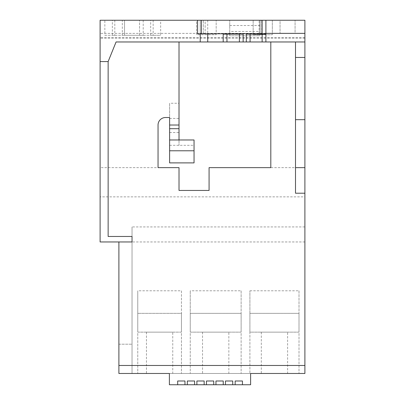 <?xml version="1.0" encoding="UTF-8"?>
<svg xmlns="http://www.w3.org/2000/svg" width="405" height="405" viewBox="0 0 405 405"><rect width="100%" height="100%" fill="white"/><g stroke="black" fill="none" stroke-linecap="round" stroke-linejoin="round"><path stroke-width="0.3" stroke-dasharray="2.02 1.52" d="M172.758 332.141L146.453 332.141L172.758 332.141L172.758 373.476L169.391 373.476L172.758 373.476M146.453 332.141L146.453 373.476M228.845 332.141L202.54 332.141L228.845 332.141L228.845 373.476L202.54 373.476L228.845 373.476M202.54 332.141L202.54 373.476M287.606 332.141L261.301 332.141L287.606 332.141L287.606 373.476L261.301 373.476L287.606 373.476M261.301 332.141L261.301 373.476M177.684 384.75L177.684 380.994L184.964 380.994L177.684 380.994L177.684 384.75L169.391 384.75L169.391 373.476L250.619 373.476L250.619 384.75L225.453 384.75L225.453 380.994L232.733 380.994L232.733 384.75L232.733 380.994L225.453 380.994L225.453 384.75L215.956 384.75L215.956 380.994L223.236 380.994L223.236 384.75L223.236 380.994L215.956 380.994L215.956 384.75L206.454 384.75L206.454 380.994L213.734 380.994L213.734 384.75L213.734 380.994L206.454 380.994L206.454 384.75L196.886 384.75L196.886 380.994L204.166 380.994L204.166 384.75L204.166 380.994L196.886 380.994L196.886 384.75L187.318 384.75L187.318 380.994L194.597 380.994L194.597 384.75L194.597 380.994L187.318 380.994L187.318 384.75L177.684 384.75L177.684 380.994L184.964 380.994L184.964 384.75M304.899 226.927L304.899 196.865L100.101 196.865L100.101 241.957L118.893 241.957L118.893 373.476L132.04 373.476L132.04 226.927L132.04 373.476L304.899 373.476L304.899 226.927L132.04 226.927M304.899 196.865L304.899 20.25L304.899 38.05L304.899 20.25L272.327 20.25L272.327 34.724L253.16 34.724L253.16 20.25L253.16 34.724L272.327 34.724L272.327 20.25L196.521 20.25L196.521 34.724L216.174 34.724L216.174 20.25L216.174 34.724L196.521 34.724L196.521 20.25L100.101 20.25L100.101 196.865M304.899 37.786L100.101 37.786L304.899 37.786M229.741 31.433L229.741 20.25L229.741 35.797L259.808 35.797L259.808 20.25L259.808 35.797L229.741 35.797L229.741 31.433L259.808 31.433M160.653 20.25L304.899 20.25L100.101 20.25L104.855 20.25L104.855 35.281L160.653 35.281L160.653 20.25L104.855 20.25M304.899 38.05L100.101 38.05L304.899 38.05M243.142 41.973L243.142 34.111L223.201 34.111M265.898 34.111L246.321 34.111L246.321 41.973M265.898 33.762L201.341 33.762L201.341 20.25L197.584 20.25L197.584 33.762L201.341 33.762M280.047 20.25L295.078 20.25L280.047 20.25L280.047 33.367L280.047 20.25M205.163 20.25L259.175 20.25L203.285 20.25L205.163 20.25L205.163 33.762L203.285 33.762L203.285 20.25L203.285 33.762L261.053 33.762L261.053 20.25L259.175 20.25L261.053 20.25L261.053 33.762L205.163 33.762L205.163 20.25M200.212 33.762L200.212 20.25L223.201 20.25L201.341 20.25M200.212 41.973L200.212 20.25L197.584 20.25M304.899 241.957L118.893 241.957M118.893 344.199L132.04 344.199L118.893 344.199M158.046 167.635L179.015 167.635L179.015 190.446L209.076 190.446L209.076 167.635L270.808 167.635L270.808 41.973L179.015 41.973L179.015 103.26L169.619 103.26L169.619 117.511L165.559 117.511A7.518 7.518 0 0 0 158.046 125.023L158.046 167.635L100.101 167.635M304.899 167.635L270.808 167.635M124.527 20.25L139.558 20.25L124.527 20.25L124.527 35.281L139.558 35.281L124.527 35.281L124.527 20.25M299.001 290.805L299.001 373.476L299.001 332.141L249.905 332.141L249.905 313.354L299.001 313.354L299.001 332.141L249.905 332.141L249.905 373.476L249.905 290.805L249.905 313.354L299.001 313.354L299.001 290.805L249.905 290.805M241.132 290.805L241.132 373.476L241.132 332.141L190.254 332.141L190.254 313.354L241.132 313.354L241.132 332.141L190.254 332.141L190.254 373.476L190.254 290.805L190.254 313.354L241.132 313.354L241.132 290.805L190.254 290.805M181.445 290.805L181.445 373.476L181.445 332.141L137.766 332.141L137.766 313.354L181.445 313.354L181.445 332.141L137.766 332.141L137.766 373.476L137.766 290.805L137.766 313.354L181.445 313.354L181.445 290.805L137.766 290.805M100.101 61.585L108.14 61.585L108.14 236.469L132.04 236.469L132.04 241.957M304.899 33.367L100.101 33.367L304.899 33.367L265.898 33.367L265.898 20.25M118.893 365.472L304.899 365.472M179.015 41.973L116.073 41.973L108.14 61.585M295.503 193.21L295.503 41.973L270.808 41.973M295.503 41.973L304.899 41.973M169.619 139.973L179.015 139.973L179.015 145.299L179.015 103.26M169.619 162.891L169.619 103.26M169.619 145.299L194.046 145.299L194.046 162.891M169.619 125.023L179.015 125.023M194.046 145.299L194.046 139.973L179.015 139.973M114.802 20.25L114.802 35.281L112.357 35.281L112.357 20.25M143.193 20.25L143.193 35.281L122.305 35.281L122.305 20.25M153.156 20.25L153.156 35.281L150.69 35.281L150.69 20.25M143.193 35.281L150.69 35.281M153.156 35.281L160.653 35.281M104.855 35.281L112.357 35.281M114.802 35.281L122.305 35.281M139.558 35.281L139.558 20.25L139.558 35.281M265.898 33.367L265.898 41.973M223.201 33.762L223.201 41.973M295.078 33.367L280.047 33.367L295.078 33.367L295.078 20.25L295.078 33.367M229.741 25.515L259.808 25.515M235.158 384.75L235.158 380.994L235.158 384.75L235.158 380.994L242.438 380.994L242.438 384.75L242.438 380.994L235.158 380.994L242.438 380.994L242.438 384.75M206.454 384.75L206.454 380.994L213.734 380.994L213.734 384.75M196.886 384.75L196.886 380.994L204.166 380.994L204.166 384.75M187.318 384.75L187.318 380.994L194.597 380.994L194.597 384.75M225.453 384.75L225.453 380.994L232.733 380.994L232.733 384.75M215.956 384.75L215.956 380.994L223.236 380.994L223.236 384.75M169.619 118.447L179.015 118.447M169.619 132.521L179.015 132.521M207.73 20.25L207.73 33.762M259.175 33.762L259.175 20.25L259.175 33.762"/><path stroke-width="0.61" d="M146.453 373.476L169.391 373.476L146.453 373.476M169.391 373.476L118.893 373.476L118.893 365.472L304.899 365.472L304.899 373.476L250.619 373.476L250.619 384.75L242.438 384.75L242.438 380.994L235.158 380.994L235.158 384.75L232.733 384.75L232.733 380.994L225.453 380.994L225.453 384.75L223.236 384.75L223.236 380.994L215.956 380.994L215.956 384.75L213.734 384.75L213.734 380.994L206.454 380.994L206.454 384.75L204.166 384.75L204.166 380.994L196.886 380.994L196.886 384.75L194.597 384.75L194.597 380.994L187.318 380.994L187.318 384.75L184.964 384.75L184.964 380.994L177.684 380.994L177.684 384.75L169.391 384.75L169.391 373.476M246.321 41.973L246.321 34.111L250.077 34.111L250.077 41.973L239.385 41.973L239.385 34.111L226.962 34.111L226.962 41.973L239.385 41.973M265.898 34.111L265.898 41.973L262.141 41.973L262.141 34.111L265.898 34.111L265.898 33.762L197.584 33.762L197.584 20.25L304.899 20.25L304.899 33.367L265.898 33.367M226.962 41.973L223.201 41.973L223.201 33.762M197.584 20.25L100.101 20.25L100.101 241.957L132.04 241.957L132.04 236.469L108.14 236.469L108.14 61.585L100.101 61.585M265.898 41.973L304.899 41.973L304.899 33.367M304.899 41.973L304.899 365.472M118.893 241.957L118.893 365.472M223.201 41.973L116.073 41.973L108.14 61.585M270.808 41.973L270.808 167.635L209.076 167.635L209.076 190.446L179.015 190.446L179.015 167.635L158.046 167.635L158.046 125.023A7.518 7.518 0 0 1 165.559 117.511L169.619 117.511L169.619 125.023L179.015 125.023L179.015 41.973M295.503 41.973L295.503 193.21L304.899 193.21M250.077 41.973L262.141 41.973M295.503 119.688L304.899 119.688M295.503 167.635L304.899 167.635M295.503 57.454L304.899 57.454M179.015 125.023L179.015 139.973M169.619 150.781L194.046 150.781L194.046 162.891L169.619 162.891L169.619 128.694L179.015 128.694M169.619 125.023L169.619 128.694M194.046 150.781L194.046 139.973L169.619 139.973M265.898 20.25L265.898 33.762M200.212 41.973L200.212 33.762M262.141 34.111L250.077 34.111M239.385 34.111L243.142 34.111L243.142 41.973M223.201 34.111L226.962 34.111M215.956 384.75L223.236 384.75M206.454 384.75L213.734 384.75M196.886 384.75L204.166 384.75M187.318 384.75L194.597 384.75M177.684 384.75L184.964 384.75M235.158 384.75L242.438 384.75M225.453 384.75L232.733 384.75M262.141 33.762L262.141 20.25M201.341 20.25L201.341 33.762M207.73 33.762L207.73 41.973"/></g></svg>
